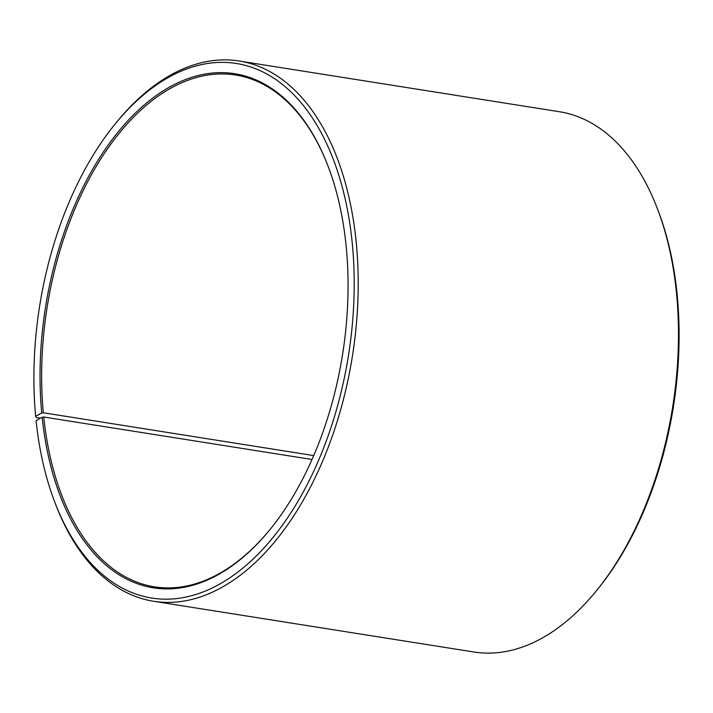 <?xml version="1.0" encoding="UTF-8"?>
<svg xmlns="http://www.w3.org/2000/svg" width="713" height="713" viewBox="0 0 713 713"><rect width="100%" height="100%" fill="white"/><g stroke="black" fill="none" stroke-linecap="round" stroke-linejoin="round"><path stroke-width="1.07" d="M270.771 528.591A259.104 149.73 99 0 1 154.454 586.835A259.104 149.73 99 0 1 43.734 417.007L42.138 417.248L36.087 420.688A270.619 156.379 99 0 0 54.803 502.21L55.641 504.403A273.498 158.045 99 0 0 153.598 601.273L473.851 651.994A273.498 158.045 99 0 0 596.941 590.123A273.498 158.045 99 0 0 676.717 295.458A273.498 158.045 99 0 0 657.359 208.597A273.498 158.045 99 0 0 559.402 111.727L239.149 61.006A273.498 158.045 99 0 1 356.455 244.746A273.498 158.045 99 0 1 153.598 601.273M312.018 459.493L43.734 417.007M657.359 208.597L658.197 210.79A270.619 156.379 99 0 1 677.35 296.742A270.619 156.379 99 0 1 598.421 588.296L596.941 590.123M313.72 455.589L43.315 412.774L41.719 412.987L35.65 416.258L36.283 417.542L40.463 418.201M35.65 416.258A270.619 156.379 99 0 1 114.579 124.704L116.059 122.877A273.498 158.045 99 0 1 239.149 61.006M114.579 124.704A270.619 156.379 99 0 1 352.454 245.29A270.619 156.379 99 0 1 246.288 565.222A270.619 156.379 99 0 1 54.803 502.21M41.719 412.987A260.254 150.39 99 0 1 143.812 105.301A260.254 150.39 99 0 1 327.971 165.906A260.254 150.39 99 0 1 346.384 248.561A260.254 150.39 99 0 1 270.477 528.957A260.254 150.39 99 0 1 42.138 417.248M43.315 412.774A259.104 149.73 99 0 1 235.504 75.008A259.104 149.73 99 0 1 328.14 166.343"/></g></svg>
